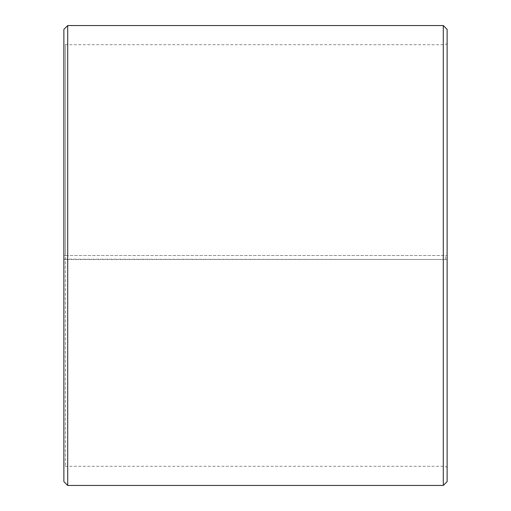 <?xml version="1.0" encoding="UTF-8"?>
<svg xmlns="http://www.w3.org/2000/svg" width="511" height="511" viewBox="0 0 511 511"><rect width="100%" height="100%" fill="white"/><g stroke="black" fill="none" stroke-linecap="round" stroke-linejoin="round"><path stroke-width="0.38" stroke-dasharray="2.56 1.92" d="M65.408 259.179L63.875 259.447L67.708 259.511L447.125 259.447L65.408 259.179L65.408 466.288L65.408 44.713L65.408 255.5L63.875 255.5L447.125 255.5L65.408 255.5M445.592 259.179L445.592 255.5M63.875 259.205L63.875 29.383M63.875 259.447L63.875 481.618M67.708 259.511L67.708 485.45M67.708 25.55L67.708 255.5M443.293 259.511L443.293 485.45M443.293 25.55L443.293 255.5M447.125 259.447L447.125 481.618M447.125 29.383L447.125 259.205M447.125 43.179L445.592 44.713L65.408 44.713L63.875 43.179M447.125 467.821L445.592 466.288L65.408 466.288L63.875 467.821"/><path stroke-width="0.77" d="M63.875 481.618L63.875 29.383L67.708 25.55L67.708 485.45L63.875 481.618M443.293 25.55L447.125 29.383L447.125 481.618L443.293 485.45L443.293 25.55L67.708 25.55M443.293 485.45L67.708 485.45"/></g></svg>
